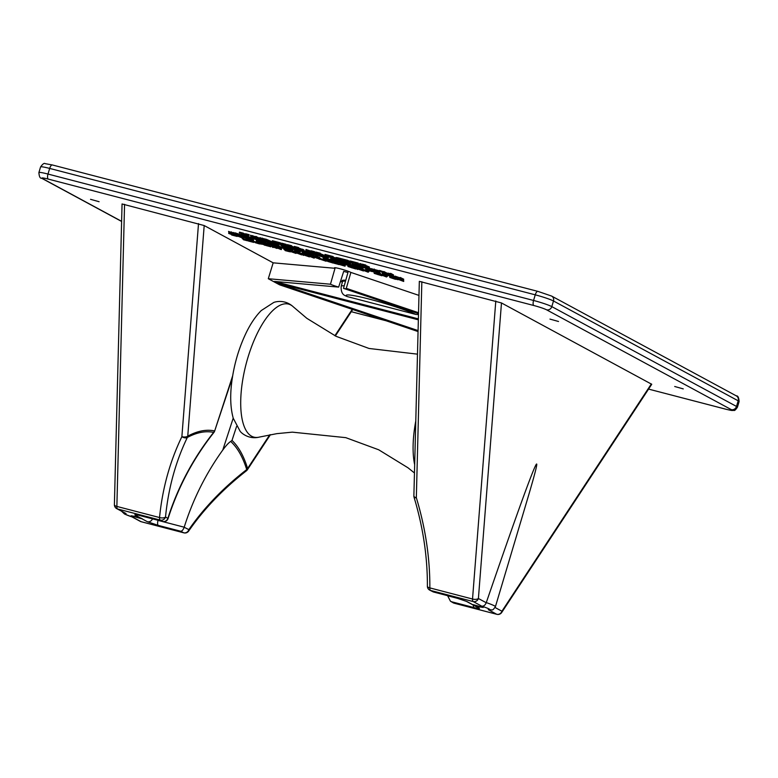 <?xml version="1.0" encoding="UTF-8"?>
<svg xmlns="http://www.w3.org/2000/svg" width="778" height="778" viewBox="0 0 778 778"><rect width="100%" height="100%" fill="white"/><g stroke="black" fill="none" stroke-linecap="round" stroke-linejoin="round"><path stroke-width="1.17" d="M674.711 386.501L683.259 388.893L674.711 386.501M549.968 319.097L558.516 321.489L549.968 319.097M99.098 201.716L90.549 199.324L99.098 201.716M124.558 204.322L116.865 506.429A4.425 1.916 -178.5 0 1 114.395 504.63L122.058 203.962L204.196 225.552L273.166 262.828L335.026 268.293A8.85 0.759 16.6 0 1 334.997 268.284A8.85 0.759 16.6 0 1 334.443 267.817A8.85 0.759 16.6 0 1 341.542 269.159A8.85 0.759 16.6 0 1 350.888 272.426L418.982 295.407M335.026 268.293L330.456 284.213A8.85 0.759 -163.4 0 0 338.663 287.101A19822.147 7595.157 -70.3 0 1 343.691 271.357A8.85 0.759 16.6 0 0 347.961 272.465A19822.147 18185.468 92.6 0 1 343.497 288.366A8.85 0.759 -163.4 0 0 346.687 288.706A8.85 0.759 -163.4 0 0 346.288 288.337L350.888 272.426M418.068 331.078A8.85 0.759 -163.4 0 0 417.679 331.185A8.85 0.759 -163.4 0 0 418.058 331.554L279.603 284.826L268.293 278.719L330.456 284.213M483.206 607.462L478.12 606.616L472.956 604.584L483.206 607.462M486.279 602.61C532.998 466.606 549.443 425.624 526.521 502.335L495.411 606.684A16.591 1.42 -163.4 0 0 486.279 602.61L486.24 602.736C485.141 605.245 483.634 606.383 481.718 606.159A12.166 1.041 16.6 0 1 488.244 609.68L489.109 609.874C492.795 609.3 491.92 611.644 495.411 606.684M131.093 515.785L141.343 518.654L136.179 516.621L131.093 515.785M184.201 527.251A589.753 50.395 -163.4 0 0 188.859 529.624C204.069 507.723 223.364 487.709 246.723 469.572C242.804 457.007 237.465 447.632 230.706 441.437C228.742 442.653 226.106 445.522 222.78 450.034A250.273 230.862 -62.5 0 0 184.211 527.202L184.201 527.251C183.17 529.896 181.984 531.218 180.661 531.228L158.294 525.403A4.425 1.673 -75.4 0 1 158.041 520.385L184.211 527.202M231.533 383.817L230.444 383.535M447.681 595.695A250.273 230.862 117.5 0 1 447.651 595.783L450.452 601.219L451.717 601.793L474.074 607.608A4.425 1.673 -75.4 0 1 473.384 605.138M352.765 262.361L352.56 263.227L351.977 263.081L343.895 259.94L353.523 262.449L352.667 262.41L352.56 263.227M343.895 259.94L344.061 259.385L347.961 260.397L347.98 261.058M348.087 260.688L350.188 261.311M350.11 261.564L350.275 261L353.689 261.885L353.708 262.556M234.907 233.4L242.055 236.065L234.907 233.4L235.073 232.836L240.781 234.732M241.88 235.326L242.055 236.065M244.905 236.006L248.464 237.737L240.733 234.917L246.227 236.726L244.905 236.006L245.07 235.442L247.278 236.444M240.733 234.917L240.898 234.353L244.992 235.715M265.279 241.306L272.426 243.981L265.279 241.306L265.454 240.742L271.162 242.639M272.261 243.232L272.426 243.981M273.311 243.991L275.218 244.263L271.104 242.824L276.608 244.632L275.276 243.913L275.441 243.349L279.001 245.08L278.835 245.644L275.568 244.778L273.311 243.991L273.321 243.3M271.104 242.824L271.269 242.259L275.363 243.621M297.575 249.106L301.135 250.837L300.96 251.401L297.4 249.67L297.575 249.106M301.096 250.633L306.299 252.792L302.029 251.595L303.673 252.023L301.096 250.633L301.261 250.069L303.741 251.216M303.712 251.313L303.877 250.749L311.064 252.617L310.082 253.784L303.712 251.313L310.899 253.181M330.786 258.364L335.999 260.523L332.021 259.492L333.373 259.755L330.786 258.364L330.961 257.8L334.501 259.531L335.882 259.667L336.057 259.103L338.984 260.046L338.819 260.611L335.211 259.628M336.057 259.103L334.53 258.85L334.365 259.414M338.897 260.348L340.229 260.854M344.566 261.953L348.126 263.684L340.715 261.116L342.301 262.167L339.422 260.611L346.832 263.168L344.566 261.953L344.742 261.389L346.949 262.39M339.422 260.611L339.597 260.046L344.615 261.778M347.066 261.991L350.625 263.723L350.46 264.287L346.9 262.556L347.066 261.991M356.217 264.987L359.776 266.718L352.045 263.898L357.54 265.697L356.217 264.987L356.382 264.423L358.327 265.279M352.045 263.898L352.21 263.334L356.305 264.695M371.894 268.857L379.839 270.929M389.797 273.72L390.644 273.341L393.522 274.897L393.357 275.461L387.921 273.827L391.12 274.44L390.468 273.905L393.357 275.461M387.921 273.827L388.874 273.263L388.086 273.263L390.751 273.739M243.086 237.183L252.198 240.139L250.847 239.206L251.693 238.817L253.579 240.11L253.307 240.655L243.086 237.183L243.251 236.619L250.905 239.011M257.858 240.402L256.341 240.149L256.312 240.82L257.693 240.966L257.858 240.402L260.795 241.345L260.62 241.9L257.022 240.917M260.698 241.637L262.03 242.143M262.419 241.997L269.023 243.835M296.36 251.051L297.215 250.662L300.094 252.218L299.919 252.782L294.492 251.158L297.692 251.771L297.04 251.226L299.919 252.782M294.492 251.158L295.436 250.594L294.658 250.594L297.322 251.07M308.74 254.075C307.728 253.579 308.098 253.531 309.839 253.939L313.884 255.408L314.448 255.816L314.283 256.37L313.719 255.972C314.759 256.477 314.419 256.526 312.698 256.137L308.574 254.639L308.224 253.686M329.454 259.667L336.611 262.332L329.454 259.667L329.629 259.103L335.153 260.902M335.085 261.136L342.232 263.8L335.085 261.136L335.25 260.572L341.493 262.75M342.32 263.188L342.232 263.8M343.847 263.421L347.076 264.394M341.435 262.935L347.756 264.549L349.74 265.356L347.163 265.104L343.263 263.917L349.04 265.172L341.435 262.935L341.61 262.371L349.906 264.792M354.963 266.202L355.672 266.465M357.715 267.836L352.181 266.387L353.144 266.251L349.205 264.812L349.371 264.248L355.099 265.736L353.932 266.455L357.802 267.525M358.24 267.885L361.838 268.818L357.355 267.408L360.652 268.186L355.954 266.65L355.828 265.93L360.097 267.039L362.976 268.595L362.811 269.159L358.318 267.651M366 268.984L373.946 271.045L374.072 271.853L371.378 271.405L365.835 269.538L365.709 268.741M398.424 278.427L394.864 276.696L402.275 279.263L400.009 278.038L400.184 277.474L403.733 279.205L403.568 279.769L398.54 278.038M394.864 276.696L395.039 276.132L400.057 277.872M242.191 238.603L247.404 240.762L243.417 239.731L244.778 239.994L242.191 238.603L242.357 238.039L246.004 239.712M250.146 240.674L253.706 242.405L248.464 241.044L245.585 239.488L251.547 241.433L250.146 240.674L250.993 240.285L253.472 241.627M245.585 239.488L245.751 238.924L250.205 240.47M256.983 242.843L261.778 244.107L259.22 243.864L255.252 242.668L261.116 243.932L254.163 242.026L258.792 243.057M253.949 241.452L261.943 243.543M261.603 243.65L265.162 245.391L261.603 243.65L261.768 243.096L263.713 243.952M266.222 245.585L269.81 246.519L265.337 245.099L268.634 245.877L263.936 244.341L263.81 243.621L270.958 246.286L270.783 246.85L266.29 245.352M276.978 248.464L272.621 246.743L273.234 247.492L272.533 247.307L271.862 245.722L276.375 247.501L276.637 246.966L281.529 249.048L280.664 249.427L277.075 247.9L276.978 248.464L277.143 247.929M283.921 249.466L289.134 251.625L285.147 250.594L286.508 250.866L283.921 249.466L284.087 248.902L287.734 250.574M292.46 251.693L296.019 253.424L288.609 250.856L290.194 251.907L287.315 250.351L294.726 252.908L292.46 251.693L292.625 251.129L294.57 251.984M287.315 250.351L287.49 249.787L292.509 251.518M294.502 252.218L301.65 254.883L294.502 252.218L294.668 251.654L300.736 253.745M305.851 255.174L309.411 256.905L302 254.348L303.585 255.388L300.707 253.832L308.117 256.4L305.851 255.174L306.026 254.61L307.787 255.369M300.707 253.832L300.882 253.278L305.9 255.009M307.699 255.651L307.864 255.096L315.051 256.964L314.166 258.15L307.699 255.651L314.876 257.528M334.248 263.295L337.846 264.228L333.363 262.818L336.66 263.586L331.963 262.06L331.836 261.33L336.106 262.449L338.984 264.005L338.819 264.569L334.326 263.061M341.474 264.452L342.32 264.063L345.199 265.619L345.033 266.183L339.597 264.549L342.797 265.162L342.145 264.627L345.033 266.183M339.597 264.549L340.55 263.985L339.762 263.985L342.427 264.462M359.913 269.246L363.472 270.977L356.061 268.42L357.647 269.47L354.768 267.914L362.169 270.472L359.913 269.246L360.078 268.682L361.838 269.451M354.768 267.914L354.933 267.35L359.961 269.081M361.751 269.733L361.926 269.169L369.103 271.036L368.227 272.222L361.751 269.733L368.937 271.6M380.189 274.527L380.364 273.963L387.541 275.84L386.569 276.997L380.189 274.527L387.376 276.394M397.344 278.388L400.933 279.321L403.811 280.877L403.646 281.441L397.47 279.108L397.344 278.388M248.172 235.131L247.958 235.997L247.385 235.841L239.293 232.71L248.931 235.219L248.075 235.18L247.958 235.997M239.293 232.71L239.459 232.155L243.368 233.167L243.378 233.828M243.495 233.458L245.585 234.081M245.517 234.334L245.683 233.77L249.096 234.655L249.116 235.326M495.8 300.969L472.528 599.021L429.855 587.905C429.981 558.069 425.478 527.999 416.337 497.706A4.425 1.916 1.5 0 1 413.877 495.917L419.332 281.354L501.479 302.953L651.74 384.274L501.703 612.481A4.425 2.548 33.3 0 0 501.927 611.216L495.071 607.511M389.953 276.871L397.898 278.932M374.383 272.806L380.277 274.245M348.184 265.979L354.797 267.817M329.629 261.369L333.188 263.1L325.457 260.28L330.961 262.079L329.629 261.369L329.794 260.805L331.739 261.661M325.457 260.28L325.622 259.716L329.716 261.077M323.609 259.794L326.176 261.272L315.849 257.781L324.961 260.727L323.774 259.239L325.505 260.134M325.992 260.465L326.176 261.272M315.849 257.781L316.014 257.217L323.667 259.609M386.967 274.44L394.923 276.511M382.348 273.438L387.561 275.597L383.573 274.566L384.935 274.838L382.348 273.438L382.513 272.874L386.54 274.644M375.91 272.485L377.554 272.913L374.977 271.522L375.142 270.958L380.345 273.117L380.179 273.681L376.027 272.086M323.463 257.897L329.532 259.434M318.523 256.935L319.69 257.246L319.525 257.81L317.978 257.489L315.09 255.933L315.946 255.544L319.525 257.81M302.924 252.558C301.913 252.062 302.272 252.014 304.023 252.422L308.146 253.939M284.874 247.861L292.82 249.923L292.936 250.73L290.243 250.283L284.699 248.425L284.573 247.618M278.164 246.023L284.447 248.065M280.138 246.898L280.42 247.705L279.74 247.53L274.984 244.885L274.138 245.264L274.984 244.885M274.819 245.44L277.697 246.996L270.287 244.438L271.872 245.488L268.994 243.932L269.169 243.368L274.187 245.099M234.937 235.063L235.102 234.499L242.279 236.366L241.404 237.553L234.937 235.063L242.114 236.93M234.431 234.82L234.946 235.014M237.183 236.454L231.649 235.014L232.612 234.868L228.674 233.429L228.839 232.865L234.567 234.353L233.4 235.073L237.319 235.987M381.619 272.183L383.515 272.465L379.411 271.016L384.916 272.825L383.583 272.106L383.749 271.541L387.308 273.273L387.143 273.837L383.875 272.981L381.619 272.183L381.628 271.493M379.411 271.016L379.576 270.462L383.671 271.814M368.052 268.07L371.612 269.801L368.364 268.935L366.185 268.167L369.385 268.78L368.052 268.07L368.227 267.506L371.466 269.062M366.185 268.167L367.128 267.603L366.35 267.603L369.015 268.079M360.836 266.912L364.425 267.846L359.951 266.426L363.248 267.204L358.551 265.677L358.425 264.948L365.572 267.622L365.407 268.177L360.904 266.679M321.178 255.865L321.353 255.301L328.53 257.168L327.655 258.354L321.178 255.865L328.365 257.732M316.422 254.62L322.899 257.119L316.422 254.62L316.597 254.056L321.265 255.583M311.57 253.356L318.046 255.855L311.57 253.356L311.745 252.801L316.5 254.367M317.794 255.067L318.046 255.855M289.795 247.492L297.741 249.553M285.954 246.694L289.513 248.425L282.103 245.858L283.688 246.908L280.809 245.352L288.21 247.91L285.954 246.694L286.8 246.305L289.367 247.686M280.809 245.352L280.975 244.788L286.003 246.519M256.225 238.895L265.736 241.832L263.295 241.618L257.79 239.76L256.225 238.895L256.4 238.331L265.911 241.268M251.255 237.368L256.273 238.729M253.22 238.243L253.511 239.05L252.831 238.875L248.075 236.22L247.229 236.609L248.075 236.22M228.907 231.62L234.975 233.167M365.835 265.483L369.375 266.98L369.21 267.544L360.321 264.432L360.535 265.288L360.661 264.569M360.535 265.288L353.766 262.517L353.932 261.953L358.201 263.061L358.22 263.723L356.946 263.411M358.279 263.518L359.806 264.345M357.423 263.518L360 265.104L359.913 263.509L362.276 264.384M359.737 264.073L367.06 266.932L362.178 264.705L362.344 264.141L365.757 265.026L365.777 265.697L364.931 265.493M344.459 260.144L347.192 261.214L347.017 261.768L336.213 258.452L343.399 259.813L347.017 261.768M335.726 258.082L335.892 257.518L337.477 257.693L343.575 259.259L343.594 259.92M333.169 256.973L335.795 258.189M327.412 256.332L333.354 258.111L328.287 256.156L331.875 257.314L330.465 256.546L324.873 254.989L332.916 257.09L336.534 259.045L328.734 257.012L327.412 256.332L328.326 256.011M324.873 254.989L325.039 254.425L333.091 256.526L333.101 257.187M320.244 253.618L323.784 255.116L323.619 255.68L319.272 254.114M319.165 254.464L315.732 252.617L315.897 252.053L320.166 253.161L320.186 253.823L318.999 253.521M314.759 252.189L318.299 253.686L318.124 254.25L309.284 251.343M309.177 251.702L311.297 252.471L307.942 251.547L308.73 251.595L305.861 250.039L306.026 249.475L310.918 251.148M305.861 250.039L315.498 253.375L310.85 251.343L311.025 250.779L314.682 251.732L314.701 252.393L313.826 252.208M294.473 247.715L298.84 249.116L294.152 246.996L298.421 248.104L301.018 249.738L302.253 249.971L302.321 249.154L303.945 249.952L303.77 250.516L296.029 248.493L294.473 247.715L294.638 247.171M295.241 247.336L296.476 247.842M294.152 246.996L294.317 246.431L298.587 247.54L298.606 248.211M298.664 247.997L302.418 249.407M291.721 246.188L294.551 247.453M286.041 245.381L291.468 246.295L295.086 248.25L285.088 245.654L281.471 243.699L281.646 243.135L286.1 244.341L285.925 244.905L284.641 244.593L286.041 245.381L286.207 244.817L287.238 245.08M287.208 245.187L287.374 244.623L291.643 245.731L291.653 246.402M280.508 243.271L284.038 244.769L283.873 245.333L276.073 243.3L274.741 242.619L275.665 242.298M274.741 242.619L280.693 244.399L277.386 243.397L275.626 242.444L279.214 243.602L277.795 242.833L273.438 241.977L272.212 241.287L272.378 240.723L280.42 242.814L280.44 243.475L279.185 243.164M260.153 237.874L266.426 239.323L271.24 241.433L271.075 241.997L266.728 240.431M261.768 238.603L264.539 239.692L264.364 240.256L260.873 238.914M259.006 237.961L259.064 238.71L259.006 237.961L257.45 237.368M250.759 235.384L257.917 237.348L257.751 237.912L251.42 235.977M340.443 281.51L342.427 282.025M418.379 318.892L274.469 281.432L338.663 287.101M273.166 262.828L268.293 278.719M204.196 225.552L187.751 436.147C197.349 430.963 206.219 429.213 214.339 430.886A4.425 4.085 100.8 0 1 213.619 432.383C205.587 430.701 196.824 432.393 187.323 437.469C175.604 461.831 168.33 488.341 165.519 517.01A4.425 4.172 120.6 0 1 160.229 520.083L117.556 508.968L126.055 513.568A12.166 1.041 -163.4 0 0 132.581 517.088L132.017 516.903M230.706 441.437L232 440.426C238.603 446.698 243.796 456.054 247.599 468.482L269.742 434.805M347.163 296.554L415.851 314.438A38.657 3.307 -163.4 0 0 370.056 299.306A38.657 3.307 -163.4 0 0 347.163 296.554L345.199 295.669C342.223 294.415 340.881 291.293 341.192 286.304A46.028 3.939 16.6 0 1 344.216 285.798M418.486 314.575L415.851 314.438M126.055 513.568L116.719 508.637A4.425 4.075 118.4 0 0 117.556 508.968A4.425 1.673 -75.4 0 1 116.865 506.429L159.539 517.535C162.446 488.419 169.896 461.461 181.877 436.662A4.425 2.431 25.9 0 0 187.323 437.469A4.425 3.812 60.7 0 0 187.751 436.147A4.425 2.003 -175.5 0 1 181.877 436.662L198.516 223.578M114.395 504.63L114.395 504.63A4.425 4.425 0 0 0 116.719 508.637M247.375 469.756L247.375 469.756A4.425 2.548 -146.7 0 0 247.599 468.482A4.425 3.53 -16.3 0 1 246.723 469.572A4.425 1.819 52.1 0 1 246.393 470.816L246.393 470.816A4.425 4.425 0 0 0 247.375 469.756L270.433 434.678M152.469 518.838A4.425 4.075 118.4 0 1 147.353 521.707L142.374 519.014A6.632 0.564 -163.4 0 0 142.403 518.975A6.632 0.564 -163.4 0 0 140.293 517.895L135.314 515.201C133.952 514.336 135.586 514.472 140.225 515.629L162.592 521.455A594.577 50.852 16.6 0 1 160.229 520.083A4.425 1.673 104.6 0 1 159.539 517.535A4.425 2.033 5.7 0 0 165.519 517.01A589.753 50.395 -163.4 0 0 167.853 518.372C177.89 486.999 193.148 458.339 213.619 432.383L213.892 432.471A4.425 4.425 0 0 0 214.621 431.119L232.321 377.914M140.526 515.707A4.425 1.673 -75.4 0 1 140.371 515.688L162.738 521.513A4.425 4.425 0 0 0 168.067 518.576L167.853 518.372A4.425 4.153 120 0 1 162.592 521.455A4.425 1.673 104.6 0 0 162.738 521.513A4.425 1.673 104.6 0 0 162.942 521.532M142.374 519.014L140.293 517.895M132.581 517.088L141.081 521.678L183.754 532.794A4.425 1.673 104.6 0 0 183.9 532.852A4.425 4.425 0 0 0 188.655 531.082L188.655 531.082A4.425 2.509 34.6 0 0 188.859 529.624A4.425 3.978 116.7 0 1 183.754 532.794A594.684 50.862 16.6 0 1 180.661 531.228M155.269 519.568L158.07 520.297M232.641 375.881L214.621 431.119M429.816 590.181L432.889 591.737A4.425 3.997 -62.9 0 0 433.638 592.019A594.577 50.852 -163.4 0 0 430.545 590.453A4.425 1.673 104.6 0 1 429.855 587.905A4.425 1.877 -179.7 0 1 427.385 586.213A4.425 4.425 0 0 0 429.816 590.181A4.425 3.978 -63.3 0 0 430.545 590.453L473.219 601.559A4.425 1.673 -75.4 0 1 472.528 599.021A4.425 2.003 4.5 0 0 478.402 598.506L501.479 302.953M473.131 605.002L478.149 607.715A4.425 4.075 -61.6 0 0 478.995 608.046L474.006 605.352A6.632 0.564 16.6 0 1 471.896 604.273A6.632 0.564 16.6 0 1 471.935 604.234L466.946 601.54L456.005 597.844L433.638 592.019A4.425 1.673 104.6 0 0 433.784 592.077A4.425 1.673 104.6 0 0 433.939 592.097M427.385 586.213L427.385 586.213C427.511 556.834 423.076 527.202 414.061 497.307A4.425 1.225 163.1 0 0 416.337 497.706L421.841 281.714M450.452 601.219L453.078 602.746A4.425 4.172 -59.4 0 0 454.07 603.164A594.684 50.862 -163.4 0 0 451.717 601.793M418.36 319.836L277.853 283.26L418.087 330.592M346.288 288.337L418.535 312.717M343.497 288.366L418.515 313.68M397.179 278.952L400.767 279.886L400.933 279.321M400.767 279.886L403.646 281.441M397.821 279.205L395.321 279.292L389.788 277.425L398.025 279.74L398.19 279.176M389.788 277.425L389.661 276.628M395 279.127L390.468 277.61L395 279.127L395.156 278.582M392.238 277.649L392.404 277.085M392.822 277.882L394.893 278.495M386.063 276.705L383.622 275.762L386.141 276.423M386.637 276.209L386.802 275.645M386.403 276.404L386.569 275.84M382.971 275.509L383.146 274.945M380.928 274.722L381.103 274.157M374.218 273.37L379.032 274.226L381.91 275.782L374.218 273.37L374.062 272.543M378.643 274.206L374.899 273.545L380.928 275.441L378.643 274.206M375.686 273.457L374.967 273.321M379.032 274.226L379.197 273.661M381.91 275.782L382.066 275.256M377.816 273.992L378.73 274.255M377.991 274.653L378.157 274.099M367.624 271.901L365.183 270.968L367.702 271.619M368.198 271.405L368.364 270.841M367.965 271.6L368.13 271.045M364.532 270.715L364.697 270.151M362.49 269.917L362.655 269.353M360.593 269.421L360.759 268.857M354.924 267.953L355.089 267.389M363.472 270.977L363.627 270.452M348.019 266.543L352.823 267.408L355.702 268.964L348.019 266.543L347.863 265.726M352.444 267.389L348.7 266.718L354.729 268.624L352.444 267.389M349.478 266.64L348.758 266.504M352.823 267.408L352.988 266.844M351.617 267.175L352.522 267.428M351.792 267.836L351.957 267.272M344.051 265.843L340.278 264.724L344.051 265.843M342.145 264.627L342.32 264.063M331.671 261.894L335.94 263.013L336.106 262.449M335.94 263.013L338.819 264.569M327.664 261.447L327.674 260.756M332.216 262.76L328.345 261.622L332.216 262.76M330.31 261.544L330.475 260.98M326.293 260.494L326.468 259.94M324.29 259.978L324.465 259.414M320.147 258.899L320.312 258.335M319.991 258.86L320.157 258.296M319.33 259.269L319.495 258.704M316.529 257.956L316.704 257.392M313.563 257.829L311.132 256.886L313.651 257.547M314.137 257.333L314.302 256.769M313.913 257.528L314.079 256.964M310.48 256.643L310.646 256.079M308.438 255.845L308.603 255.281M306.532 255.349L306.697 254.785M300.862 253.881L301.037 253.317M309.411 256.905L309.566 256.38M298.771 253.327L298.937 252.772M293.141 251.868L293.306 251.304M287.471 250.39L287.636 249.826M287.189 251.041L287.354 250.477M284.602 249.641L284.767 249.077M271.697 246.286L276.278 248.094L276.637 246.966M276.472 247.53L281.364 249.602M271.794 246.305L271.96 245.741M263.635 244.185L267.904 245.294L268.079 244.73M267.904 245.294L270.783 246.85M262.283 243.835L262.449 243.271M262.235 243.777L262.06 244.341L261.875 243.796M259.881 243.339L260.046 242.775M256.059 242.191L256.225 241.627M253.784 242.016L253.609 241.17M258.948 243.709L259.113 243.164M250.827 240.849L250.993 240.285M247.667 240.421L247.842 239.857M246.266 239.663L246.431 239.099M245.459 240.178L245.624 239.614M242.872 238.778L243.037 238.214M400.009 278.038L400.855 277.649M395.02 276.735L395.195 276.171M400.689 278.213L403.568 279.769M394.913 276.501L394.738 277.065L392.336 276.861L386.802 275.004L395.029 277.308L395.205 276.744M386.802 275.004L386.666 274.196M392.005 276.696L387.473 275.179L392.005 276.696L392.17 276.151M389.253 275.218L389.418 274.653M389.827 275.451L391.908 276.064M385.616 275.013L385.781 274.449M383.029 273.613L383.194 273.049M374.977 271.522L378.234 273.088L378.4 272.524M378.234 273.088L379.888 273.525L380.053 272.961M375.648 271.697L375.823 271.133M365.835 269.538L373.78 271.61L373.946 271.045M371.048 271.24L366.516 269.723L371.048 271.24L371.213 270.695M368.286 269.752L368.451 269.198M368.869 269.995L370.941 270.608M355.663 266.494L359.932 267.603L360.097 267.039M359.932 267.603L362.811 269.159M349.205 264.812L353.309 266.222L354.321 265.531M354.146 266.095L354.933 266.3M353.309 266.222L353.475 265.658M349.993 265.016L350.158 264.452M343.263 263.917L343.419 263.382M350.207 265.035L350.032 265.599L349.837 265.035M347.756 264.549L347.922 263.985M344.129 263.47L344.294 262.906M346.91 264.958L347.076 264.403M343.681 263.985L343.827 263.479M339.354 262.244L339.529 261.68M333.723 260.776L333.898 260.222M323.288 258.452L328.102 259.317L330.981 260.873L323.288 258.452L323.142 257.635M327.713 259.298L323.969 258.636L330.008 260.533L327.713 259.298M324.757 258.549L324.037 258.413M328.102 259.317L328.267 258.753M326.886 259.084L327.801 259.346M327.061 259.745L327.237 259.181M315.09 255.933L315.946 255.544M315.771 256.108L318.358 257.499M308.574 254.639C307.563 254.143 307.932 254.095 309.673 254.494L313.719 255.972L313.884 255.408M313.038 255.797L309.255 254.814L312.513 255.534M309.673 254.494L309.839 253.939M308.059 253.891L307.894 254.455C308.934 254.96 308.594 255.009 306.882 254.62L302.749 253.122C301.738 252.626 302.107 252.578 303.848 252.986L308.458 254.863L308.623 254.299M302.749 253.122L302.399 252.179M307.213 254.28L303.43 253.297L306.688 254.017M303.848 252.986L304.023 252.422M298.947 252.451L295.173 251.333L298.947 252.451M297.04 251.226L297.215 250.662M277.999 246.587L284.592 248.795L287.16 248.639L292.645 250.487L292.82 249.923M289.912 250.117L285.38 248.6L289.912 250.117L290.077 249.573M287.16 248.639L287.325 248.075M287.734 248.872L289.815 249.485M282.113 247.492L282.278 246.927M279.137 246.548L279.302 245.984M284.592 248.795L279.467 246.714L278.32 246.558L280.42 247.705M268.994 243.932L276.404 246.49L274.138 245.264M269.149 243.971L269.324 243.407M277.697 246.996L277.843 246.509M262.244 242.561L267.058 243.426L269.937 244.982L262.244 242.561L262.098 241.744M266.669 243.407L262.925 242.746L268.964 244.642L266.669 243.407M263.713 242.658L262.993 242.522M267.058 243.426L267.224 242.862M265.843 243.193L266.757 243.446M266.018 243.854L266.193 243.29M257.693 240.966L260.62 241.9M256.915 240.937L260.669 242.59L256.312 240.82M261.194 242.542L260.504 242.269M261 242.366L261.175 241.802M250.847 239.206L251.693 238.817M247.375 238.301L247.55 237.737M247.229 238.263L247.394 237.698M246.568 238.671L246.733 238.107M243.767 237.358L243.932 236.794M251.527 239.381L253.404 240.674M240.801 237.241L238.369 236.298L240.888 236.95M241.374 236.736L241.54 236.172M241.141 236.94L241.316 236.376M237.718 236.045L237.883 235.481M235.676 235.248L235.841 234.693M228.674 233.429L232.768 234.839L233.779 234.149M233.614 234.713L234.402 234.917M232.768 234.839L232.943 234.275M229.461 233.633L229.627 233.069M392.375 275.12L388.601 274.002L392.375 275.12M390.468 273.905L390.644 273.341M383.583 272.106L387.143 273.837M386.17 273.506L382.299 272.368L386.17 273.506M384.264 272.281L384.429 271.716M380.248 271.24L380.413 270.676M379.771 271.152L377.272 271.289L371.728 269.421L379.965 271.736L380.131 271.172M371.612 269.801L371.602 268.624M376.941 271.123L372.409 269.606L376.941 271.123L377.106 270.579M374.179 269.635L374.344 269.071M374.763 269.878L376.834 270.491M370.639 269.46L366.866 268.342L370.639 269.46M368.733 268.245L368.898 267.681M358.25 265.512L362.519 266.621L362.694 266.066M362.519 266.621L365.407 268.177M354.253 265.065L354.262 264.374M358.804 266.377L354.924 265.24L358.804 266.377M356.898 265.162L357.063 264.598M352.881 264.112L353.047 263.548M346.9 262.556L347.747 262.167M347.581 262.731L350.46 264.287M345.247 262.128L345.413 261.564M339.578 260.649L339.753 260.085M335.882 259.667L338.819 260.611M335.104 259.638L338.868 261.291L334.501 259.531M339.393 261.243L338.702 260.97M339.198 261.068L339.364 260.504M334.054 259.94L334.219 259.375M331.467 258.539L331.632 257.975M327.052 258.043L324.611 257.1L327.13 257.751M327.626 257.537L327.791 256.973M327.392 257.742L327.557 257.178M323.959 256.847L324.125 256.283M321.917 256.05L322.092 255.495M320.021 255.563L320.186 254.999M322.899 257.119L323.055 256.584M315.168 254.299L315.333 253.735M309.576 253.492L307.145 252.549L309.663 253.2M310.15 252.986L310.325 252.432M309.926 253.19L310.091 252.626M306.493 252.296L306.658 251.732M304.451 251.508L304.616 250.944M304.354 252.208L304.519 251.644M301.767 250.808L301.942 250.244M297.4 249.67L298.256 249.281M298.081 249.845L300.96 251.401M297.663 249.806L295.163 249.913L289.63 248.046L297.857 250.36L298.032 249.796M289.513 248.425L289.494 247.248M294.833 249.748L290.301 248.231L294.833 249.748L294.998 249.203M292.081 248.26L292.246 247.705M292.654 248.503L294.736 249.116M286.635 246.869L286.8 246.305M280.965 245.391L281.13 244.827M275.276 243.913L278.835 245.644M277.863 245.303L273.992 244.166L277.863 245.303M275.957 244.088L276.122 243.524M271.94 243.047L272.115 242.483M269.548 242.425L269.723 241.861M251.09 237.932L257.683 240.139L257.936 239.488M265.823 241.53L266.027 242.065L266.202 241.501M258.607 239.721L262.993 241.462L265.065 241.647L258.539 239.712M260.241 239.974L260.406 239.41M258.306 239.536L258.471 238.982M257.08 239.109L257.246 238.545M261.554 240.441L262.876 240.82M262.993 241.462L263.159 240.908M255.203 238.836L255.369 238.272M252.228 237.893L252.393 237.329M257.683 240.139L252.558 238.058L251.411 237.893L253.511 239.05M247.91 236.784L250.788 238.34L250.934 237.844M250.788 238.34L247.229 236.609M242.931 236.084L242.95 235.394M247.482 237.397L243.611 236.259L247.482 237.397M245.585 236.181L245.751 235.617M241.569 235.131L241.734 234.577M239.177 234.509L239.342 233.945M228.742 232.184L233.546 233.05L236.424 234.606L228.742 232.184L228.586 231.367M233.167 233.03L229.422 232.369L235.452 234.266L233.167 233.03M230.2 232.282L229.481 232.145M233.546 233.05L233.711 232.486M232.34 232.817L233.244 233.079M232.515 233.478L232.68 232.914M362.178 264.705L365.592 265.59L368.237 267.243L369.19 266.883M368.237 267.243L368.402 266.679M367.381 266.971L367.547 266.407M365.592 265.59L365.757 265.026M360.204 264.189L360.37 263.625M353.766 262.517L358.036 263.625L358.201 263.061M348.855 261.622L352.064 262.915L348.855 261.622M353.523 262.449L353.689 261.885M348.486 261.476L348.651 260.912M347.795 260.961L347.961 260.397M343.506 260.659L340.968 259.288L337.72 258.831L343.847 260.844M346.832 261.671L347.007 261.107M345.889 261.427L346.054 260.863M345.208 261.204L345.374 260.64M343.399 259.813L343.575 259.259M337.312 258.257L337.477 257.693M337.885 258.267L342.544 259.949M339.879 259.764L340.044 259.2M335.503 258.724L335.668 258.16M334.696 258.461L334.871 257.897M332.391 257.003L331.846 256.876M332.916 257.09L333.091 256.526M331.253 257.197L330.592 257.051M327.898 256.458L328.063 255.894M319.388 253.618L322.024 255.194L323.424 255.583L323.599 255.019M322.714 255.388L322.88 254.824M322.024 255.194L322.189 254.63M321.713 255.067L321.888 254.503M315.732 252.617L320.001 253.725L320.166 253.161M310.85 251.343L314.516 252.296L316.996 253.891L317.939 254.153L318.114 253.589M317.512 254.036L317.677 253.472M316.996 253.891L317.171 253.327M316.413 253.696L316.578 253.132M316.218 253.628L316.393 253.064M314.516 252.296L314.682 251.732M306.396 250.185L306.561 249.621M308.73 251.595L308.039 251.226M302.292 249.826L302.807 249.281M302.642 249.845L303.77 250.516M301.018 249.738L301.183 249.184M300.201 249.475L300.366 248.911M298.421 248.104L298.587 247.54M294.959 247.842L295.125 247.297M294.142 247.958L294.317 247.394M293.131 247.608L293.296 247.044M291.468 246.295L291.643 245.731M281.471 243.699L285.74 244.807L285.905 244.243M279.73 243.29L282.035 244.749L283.688 245.235L283.853 244.671M282.832 245.012L283.007 244.448M282.035 244.749L282.2 244.185M272.212 241.287L280.255 243.378L280.42 242.814M278.582 243.485L277.931 243.339M275.227 242.746L275.402 242.182M260.766 239.264L261.758 239.391L259.978 238.185L270.005 241.666L270.89 241.9L271.055 241.336M270.005 241.666L270.18 241.112M269.246 241.423L269.412 240.859M267.078 240.246L267.243 239.692M266.261 239.887L266.426 239.323M262.254 238.681L262.429 238.117M259.988 238.438L260.144 237.621M261.758 239.391L261.116 239.041M266.621 240.791L262.205 238.72L260.387 238.506L262.069 239.42L264.18 240.149L264.355 239.595M262.069 239.42L262.244 238.856M251.245 235.997L258.841 238.525L252.383 236.629M252.344 236.755L258.082 238.399L250.594 235.948L256.361 237.154L256.526 236.59M256.361 237.154L257.751 237.912M255.874 237.027L256.04 236.463M255.476 237.018L255.641 236.454M252.568 236.152L252.733 235.588M250.594 235.948L250.545 235.209M244.263 234.392L247.472 235.685L244.263 234.392M248.931 235.219L249.096 234.655M243.884 234.246L244.059 233.682M243.193 233.731L243.368 233.167M222.78 450.034L233.215 418.146M460.09 599.021L447.651 595.783M725.553 409.121A4.425 1.673 104.6 0 0 725.689 409.179L648.57 389.097L725.553 409.121A10.318 0.885 -163.4 0 0 731.281 409.627L546.584 309.819A10.318 0.885 -163.4 0 0 533.815 305.511L48.255 179.096A10.318 0.885 -163.4 0 0 42.527 178.59L121.611 221.331M351.296 311.686L385.81 320.672M342.544 281.626A46.816 4.007 16.6 0 1 345.772 280.274M236.6 426.383L232 440.426M334.89 335.717L352.24 309.343M52.447 165.014A4.425 1.673 104.6 0 0 52.311 164.955A4.425 1.673 104.6 0 0 49.685 168.427L48.003 174.058L533.572 300.464L535.245 294.833L49.685 168.427A14.743 1.264 -163.4 0 0 40.582 166.93L38.9 172.56A14.743 1.264 16.6 0 1 48.003 174.058A4.425 1.673 104.6 0 0 48.255 179.096M546.584 309.819A4.425 4.075 -61.6 0 0 551.806 306.62L736.503 406.437L738.186 400.806L553.489 300.989L551.806 306.62A14.743 1.264 16.6 0 0 533.572 300.464A4.425 1.673 104.6 0 0 533.815 305.511M345.529 281.14A46.077 3.939 -163.4 0 0 342.534 281.646L342.592 281.529M736.319 395.876C737.904 395.642 738.828 397.548 739.1 401.574A14.743 1.264 -163.4 0 0 738.186 400.806A4.425 4.075 -61.6 0 0 736.319 395.876L551.621 296.068A4.425 4.075 -61.6 0 1 553.489 300.989A14.743 1.264 -163.4 0 0 535.245 294.833A4.425 1.673 104.6 0 1 537.87 291.371L52.311 164.955L45.173 163.652C44.2 162.884 42.673 163.973 40.582 166.93M731.281 409.627A4.425 4.075 -61.6 0 0 736.503 406.437A14.743 1.264 16.6 0 1 737.418 407.205L739.1 401.574M737.418 407.205C735.677 409.831 734.471 410.891 733.78 410.395C731.612 410.376 733.44 411.017 725.689 409.179A4.425 1.673 104.6 0 0 725.845 409.199M121.611 221.448L41.681 178.259A4.425 4.075 -61.6 0 0 42.527 178.59M538.016 291.429A4.425 1.673 104.6 0 0 537.87 291.371L551.621 296.068M147.353 521.707L158.294 525.403M136.665 514.822L140.371 515.688A4.425 1.673 -75.4 0 1 140.225 515.629M140.234 521.348A4.425 4.425 0 0 0 141.226 521.737A4.425 1.673 104.6 0 1 141.081 521.678A4.425 4.075 118.4 0 1 140.234 521.348L132.085 516.942M137.716 515.065A4.425 4.075 118.4 0 1 135.314 515.201M184.133 532.862A4.425 1.673 104.6 0 1 183.9 532.852L141.226 521.737A4.425 1.673 104.6 0 0 141.382 521.756M486.24 602.736L478.402 598.506A4.425 4.075 -61.6 0 1 473.219 601.559L481.718 606.159M651.351 383.943L501.927 611.216A4.425 4.075 -61.6 0 1 496.743 614.28L454.07 603.164A4.425 1.673 104.6 0 0 454.216 603.222A4.425 1.673 104.6 0 0 454.371 603.242M478.995 608.046C480.357 608.911 478.713 608.766 474.074 607.608M488.244 609.68L496.743 614.28A4.425 1.673 104.6 0 0 496.889 614.328A4.425 1.673 104.6 0 0 497.103 614.348M466.09 601.2A4.425 4.075 -61.6 0 0 466.1 601.209A4.425 4.075 -61.6 0 0 466.946 601.54M376.678 273.613L376.853 273.049M350.479 266.796L350.645 266.232M325.749 258.704L325.924 258.14M282.852 247.851L283.017 247.287M264.714 242.814L264.88 242.25M255.943 239.196L256.108 238.632M231.202 232.437L231.367 231.873M339.023 258.675L339.189 258.111M414.46 472.975L407.983 467.782L378.691 449.781L345.792 437.654L292.324 432.15L276.822 433.647L259.385 437.08A68.736 25.975 -75.4 0 1 240.879 396.517A68.736 25.975 -75.4 0 1 265.658 319.009A68.736 25.975 -75.4 0 1 293.296 306.824L306.853 318.338L336.145 336.339L369.044 348.466L417.485 354.155M414.664 464.738A68.736 25.975 -75.4 0 1 415.783 420.995M341.192 286.304L342.534 281.646M386.063 320.76L351.286 311.706M41.681 178.259C40.096 178.493 39.172 176.587 38.9 172.56M335.347 335.95L352.735 309.508M168.067 518.576C178.133 487.125 193.401 458.427 213.892 432.471M188.655 531.082C203.807 509.123 223.053 489.041 246.393 470.816M121.631 511.292L124.538 514.034L132.299 517.01M471.915 604.35L466.1 601.209L456.151 597.903L433.784 592.077A4.425 4.425 0 0 1 432.889 591.737M413.877 495.917A4.425 4.425 0 0 0 414.061 497.307M453.078 602.746A4.425 4.425 0 0 0 454.216 603.222L496.889 614.328A4.425 4.425 0 0 0 501.703 612.481M339.597 263.859L339.432 264.423M294.492 250.458L294.327 251.022M277.727 245.722L277.561 246.286M387.921 273.136L387.755 273.7M366.185 267.476L366.02 268.04M257.654 238.953L257.489 239.517M250.817 237.066L250.652 237.621M259.862 237.64L259.696 238.204M259.385 437.08C248.824 439.764 241.277 432.957 240.13 431.265L233.264 418.292C230.599 408.693 230.016 397.208 231.533 383.846C233.711 365.572 238.622 348.486 246.266 332.585C250.72 323.473 255.709 316.131 261.252 310.558L273.7 302.486C275.636 301.64 285.079 299.248 293.296 306.824M231.834 381.317L231.231 381.162"/></g></svg>
